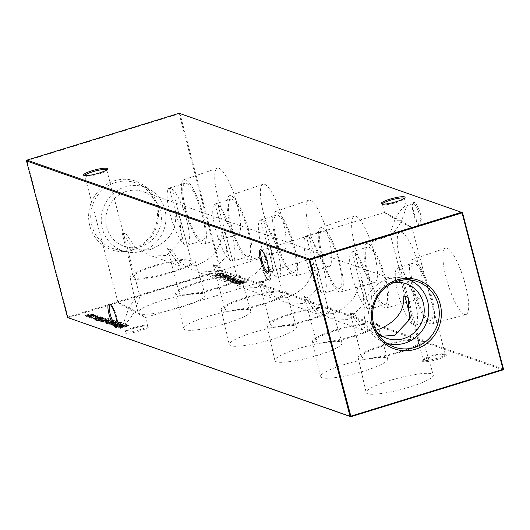 <?xml version="1.0" encoding="UTF-8"?>
<svg xmlns="http://www.w3.org/2000/svg" width="530" height="530" viewBox="0 0 530 530"><rect width="100%" height="100%" fill="white"/><g stroke="black" fill="none" stroke-linecap="round" stroke-linejoin="round"><path stroke-width="0.4" stroke-dasharray="2.65 1.99" d="M446.214 277.978A34.715 8.294 72.9 0 1 445.518 248.173A34.715 8.294 72.9 0 1 465.373 284.69A34.715 8.294 72.9 0 1 465.95 314.529A34.715 8.294 72.9 0 1 446.214 277.978M412.751 288.472A33.628 8.036 72.9 0 1 412.082 259.607A33.628 8.036 72.9 0 1 431.314 294.978A33.628 8.036 72.9 0 1 431.87 323.883A33.628 8.036 72.9 0 1 412.751 288.472M408.007 297.416L400.554 268.995L397.507 267.928L404.874 296.005A29.965 5.048 165.3 0 1 407.921 297.072A29.965 5.048 165.3 0 1 408.047 297.35A29.965 5.048 165.3 0 1 408.067 297.436M400.554 268.995A29.965 7.155 72.9 0 1 414.665 299.437A29.965 7.155 72.9 0 1 415.281 325.148L430.85 320.358A29.965 7.155 72.9 0 1 413.764 288.83A29.965 7.155 72.9 0 1 413.214 263.092A29.965 7.155 72.9 0 1 430.3 294.62A29.965 7.155 72.9 0 1 430.85 320.358M409.193 301.941L415.281 325.148L412.241 324.082A29.965 7.155 72.9 0 1 398.129 293.647A29.965 7.155 72.9 0 1 397.507 267.928M400.587 261.999A34.715 8.294 72.9 0 1 399.892 232.186A34.715 8.294 72.9 0 1 419.747 268.703A34.715 8.294 72.9 0 1 420.323 298.549A34.715 8.294 72.9 0 1 400.587 261.999M367.124 272.493A33.628 8.036 72.9 0 1 366.455 243.621A33.628 8.036 72.9 0 1 385.688 278.992A33.628 8.036 72.9 0 1 386.244 307.904A33.628 8.036 72.9 0 1 367.124 272.493M354.928 253.015A29.965 7.155 72.9 0 1 369.039 283.451A29.965 7.155 72.9 0 1 369.655 309.169L354.928 253.015L351.88 251.949L359.247 280.026A29.965 5.048 165.3 0 1 362.295 281.092A29.965 5.048 165.3 0 1 362.421 281.37A29.965 5.048 165.3 0 1 362.441 281.456L363.885 303.736L348.945 319.457L330.74 318.689L317.457 310.746L308.732 297.993A29.965 5.048 165.3 0 1 304.459 296.575A29.965 5.048 165.3 0 1 304.439 296.489L317.006 313.873L332.409 313.667C350.277 306.499 358.856 295.263 358.147 279.953L362.441 281.456M368.138 272.851A29.965 7.155 72.9 0 1 367.588 247.106A29.965 7.155 72.9 0 1 384.674 278.641A29.965 7.155 72.9 0 1 385.224 304.379A29.965 7.155 72.9 0 1 368.138 272.851M385.224 304.379L369.642 309.175L366.614 308.102A29.965 7.155 72.9 0 1 352.503 277.66A29.965 7.155 72.9 0 1 351.88 251.949M354.961 246.013A34.715 8.294 72.9 0 1 354.265 216.207A34.715 8.294 72.9 0 1 374.12 252.724A34.715 8.294 72.9 0 1 374.697 282.57A34.715 8.294 72.9 0 1 354.961 246.013M321.505 256.513A33.628 8.036 72.9 0 1 320.829 227.642A33.628 8.036 72.9 0 1 340.061 263.012A33.628 8.036 72.9 0 1 340.618 291.917A33.628 8.036 72.9 0 1 321.505 256.513M309.301 237.036A29.965 7.155 72.9 0 1 323.413 267.471A29.965 7.155 72.9 0 1 324.035 293.189L309.301 237.036L306.254 235.969L313.621 264.046A29.965 5.048 165.3 0 1 316.668 265.113A29.965 5.048 165.3 0 1 316.794 265.391A29.965 5.048 165.3 0 1 316.814 265.477L318.258 287.75L303.319 303.478L285.113 302.703L271.83 294.766L263.105 282.006A29.965 5.048 165.3 0 1 258.832 280.595A29.965 5.048 165.3 0 1 258.812 280.509L271.38 297.893L286.783 297.681C304.651 290.519 313.23 279.284 312.521 263.973L316.814 265.477M322.512 256.865A29.965 7.155 72.9 0 1 321.968 231.126A29.965 7.155 72.9 0 1 339.048 262.661A29.965 7.155 72.9 0 1 339.598 288.399A29.965 7.155 72.9 0 1 322.512 256.865M339.598 288.399L324.015 293.196L320.988 292.123A29.965 7.155 72.9 0 1 306.877 261.681A29.965 7.155 72.9 0 1 306.254 235.969M309.334 230.033A34.715 8.294 72.9 0 1 308.639 200.227A34.715 8.294 72.9 0 1 328.494 236.744A34.715 8.294 72.9 0 1 329.07 266.583A34.715 8.294 72.9 0 1 309.334 230.033M275.878 240.534A33.628 8.036 72.9 0 1 275.202 211.662A33.628 8.036 72.9 0 1 294.435 247.033A33.628 8.036 72.9 0 1 294.991 275.938A33.628 8.036 72.9 0 1 275.878 240.534M263.675 221.05A29.965 7.155 72.9 0 1 277.786 251.492A29.965 7.155 72.9 0 1 278.409 277.21L263.675 221.05L260.627 219.983L267.994 248.06A29.965 5.048 165.3 0 1 271.042 249.126A29.965 5.048 165.3 0 1 271.168 249.405A29.965 5.048 165.3 0 1 271.188 249.491L272.632 271.771L257.693 287.492L239.487 286.723L226.204 278.787L217.479 266.027A29.965 5.048 165.3 0 1 213.206 264.609A29.965 5.048 165.3 0 1 213.186 264.523L225.753 281.914L241.157 281.702C259.024 274.54 267.604 263.304 266.895 247.994L271.188 249.491M276.885 240.885A29.965 7.155 72.9 0 1 276.342 215.147A29.965 7.155 72.9 0 1 293.421 246.675A29.965 7.155 72.9 0 1 293.971 272.42A29.965 7.155 72.9 0 1 276.885 240.885M293.971 272.42L278.389 277.216L275.361 276.143A29.965 7.155 72.9 0 1 261.25 245.701A29.965 7.155 72.9 0 1 260.627 219.983M263.708 214.054A34.715 8.294 72.9 0 1 263.019 184.248A34.715 8.294 72.9 0 1 282.868 220.765A34.715 8.294 72.9 0 1 283.444 250.604A34.715 8.294 72.9 0 1 263.708 214.054M230.252 224.548A33.628 8.036 72.9 0 1 229.576 195.683A33.628 8.036 72.9 0 1 248.808 231.053A33.628 8.036 72.9 0 1 249.365 259.958A33.628 8.036 72.9 0 1 230.252 224.548M218.049 205.07A29.965 7.155 72.9 0 1 232.16 235.512A29.965 7.155 72.9 0 1 232.783 261.224L218.049 205.07L215.001 204.004L222.368 232.08A29.965 5.048 165.3 0 1 225.416 233.147A29.965 5.048 165.3 0 1 225.541 233.425A29.965 5.048 165.3 0 1 225.561 233.511L227.006 255.791L212.066 271.512L193.861 270.744L180.578 262.8L171.852 250.047A29.965 5.048 165.3 0 1 167.579 248.63A29.965 5.048 165.3 0 1 167.559 248.543L180.127 265.934L195.53 265.722C213.398 258.554 221.977 247.318 221.268 232.007L225.561 233.511M231.259 224.906A29.965 7.155 72.9 0 1 230.716 199.167A29.965 7.155 72.9 0 1 247.795 230.696A29.965 7.155 72.9 0 1 248.345 256.434A29.965 7.155 72.9 0 1 231.259 224.906M248.345 256.434L232.763 261.23L229.735 260.157A29.965 7.155 72.9 0 1 215.624 229.722A29.965 7.155 72.9 0 1 215.001 204.004M218.082 198.074A34.715 8.294 72.9 0 1 217.393 168.262A34.715 8.294 72.9 0 1 237.241 204.779A34.715 8.294 72.9 0 1 237.818 234.624A34.715 8.294 72.9 0 1 218.082 198.074M184.625 208.568A33.628 8.036 72.9 0 1 183.95 179.696A33.628 8.036 72.9 0 1 203.182 215.067A33.628 8.036 72.9 0 1 203.739 243.972A33.628 8.036 72.9 0 1 184.625 208.568M172.422 189.091A29.965 7.155 72.9 0 1 186.534 219.526A29.965 7.155 72.9 0 1 187.156 245.244L172.422 189.091L169.375 188.024L176.742 216.101A29.965 5.048 165.3 0 1 179.789 217.167A29.965 5.048 165.3 0 1 179.915 217.446A29.965 5.048 165.3 0 1 179.935 217.532L181.379 239.812L166.44 255.533L148.234 254.764L134.951 246.821L126.226 234.068A29.965 5.048 165.3 0 1 121.953 232.65A29.965 5.048 165.3 0 1 121.933 232.564L134.501 249.948L149.904 249.743C167.772 242.574 176.351 231.338 175.649 216.028L179.935 217.532M185.632 208.926A29.965 7.155 72.9 0 1 185.089 183.181A29.965 7.155 72.9 0 1 202.169 214.716A29.965 7.155 72.9 0 1 202.718 240.454A29.965 7.155 72.9 0 1 185.632 208.926M202.718 240.454L187.136 245.251L184.109 244.178A29.965 7.155 72.9 0 1 169.998 213.736A29.965 7.155 72.9 0 1 169.375 188.024M431.062 356.875A12.369 2.087 -14.7 0 0 422.602 360.817A12.369 2.087 -14.7 0 0 437.893 359.267A12.369 2.087 -14.7 0 0 446.174 354.636A12.369 2.087 -14.7 0 0 431.062 356.875M437.369 358.227A11.375 1.915 165.3 0 1 423.225 360.016A11.375 1.915 165.3 0 1 423.304 359.651A11.375 1.915 165.3 0 1 431.089 356.027A11.375 1.915 165.3 0 1 444.988 353.967A11.375 1.915 165.3 0 1 445.233 354.239A11.375 1.915 165.3 0 1 437.369 358.227M133.467 328.381A12.369 2.087 -14.7 0 0 125.007 332.323A12.369 2.087 -14.7 0 0 140.298 330.773A12.369 2.087 -14.7 0 0 148.579 326.142A12.369 2.087 -14.7 0 0 133.467 328.381M139.774 329.733A11.375 1.915 165.3 0 1 125.63 331.522A11.375 1.915 165.3 0 1 125.709 331.157A11.375 1.915 165.3 0 1 133.494 327.533A11.375 1.915 165.3 0 1 147.393 325.473A11.375 1.915 165.3 0 1 147.638 325.745A11.375 1.915 165.3 0 1 139.774 329.733M382.355 204.103A11.375 1.915 -14.7 0 0 382.362 204.255A11.375 1.915 -14.7 0 0 382.607 204.527A11.375 1.915 -14.7 0 0 396.506 202.467A11.375 1.915 -14.7 0 0 404.291 198.843A11.375 1.915 -14.7 0 0 404.37 198.478A11.375 1.915 -14.7 0 0 404.304 198.346M84.76 175.609A11.375 1.915 -14.7 0 0 84.767 175.761A11.375 1.915 -14.7 0 0 85.012 176.033A11.375 1.915 -14.7 0 0 98.911 173.972A11.375 1.915 -14.7 0 0 106.696 170.349A11.375 1.915 -14.7 0 0 106.775 169.984A11.375 1.915 -14.7 0 0 106.702 169.852M413.705 203.659A11.375 2.716 72.9 0 1 419.687 215.604A11.375 2.716 72.9 0 1 419.899 225.376A11.375 2.716 72.9 0 1 419.396 225.349A11.375 2.716 72.9 0 1 419.157 225.243A11.375 2.716 72.9 0 1 413.413 213.404A11.375 2.716 72.9 0 1 412.665 204.163A11.375 2.716 72.9 0 1 413.201 203.633A11.375 2.716 72.9 0 1 413.705 203.659M420.886 215.419A12.369 2.955 -107.1 0 0 413.248 202.977A12.369 2.955 -107.1 0 0 414.056 213.027A12.369 2.955 -107.1 0 0 420.303 225.893A12.369 2.955 -107.1 0 0 420.886 215.419M262.217 257.971A11.375 2.716 72.9 0 1 268.206 269.916A11.375 2.716 72.9 0 1 268.412 279.694A11.375 2.716 72.9 0 1 267.908 279.668A11.375 2.716 72.9 0 1 267.67 279.555A11.375 2.716 72.9 0 1 261.926 267.723A11.375 2.716 72.9 0 1 261.184 258.481A11.375 2.716 72.9 0 1 261.721 257.944A11.375 2.716 72.9 0 1 262.217 257.971M269.399 269.73A12.369 2.955 -107.1 0 0 261.76 257.295A12.369 2.955 -107.1 0 0 262.575 267.339A12.369 2.955 -107.1 0 0 268.816 280.204A12.369 2.955 -107.1 0 0 269.399 269.73M116.991 326.268A11.375 2.716 -107.1 0 0 117.335 325.837A11.375 2.716 -107.1 0 0 116.587 316.595A11.375 2.716 -107.1 0 0 110.843 304.757A11.375 2.716 -107.1 0 0 110.604 304.651A11.375 2.716 -107.1 0 0 110.32 304.591M268.478 271.956A11.375 2.716 -107.1 0 0 268.816 271.519A11.375 2.716 -107.1 0 0 268.074 262.277A11.375 2.716 -107.1 0 0 262.33 250.445A11.375 2.716 -107.1 0 0 262.092 250.332A11.375 2.716 -107.1 0 0 261.807 250.279M118.309 302.279C117.269 302.093 120.688 304.26 128.571 308.771L123.47 323.28L124 323.969C126.385 323.737 130.002 319.404 134.852 310.971L117.945 302.239L84.767 175.761M128.571 308.771C133.421 300.344 137.038 296.012 139.423 295.773L139.953 296.462L134.852 310.971C142.736 315.482 146.154 317.649 145.114 317.47L128.571 308.771M261.721 257.944L139.423 295.773M384.886 212.53C383.846 212.351 387.264 214.518 395.148 219.029L390.047 233.538L390.577 234.227C392.962 233.988 396.579 229.656 401.429 221.229L384.522 212.49L382.362 204.255M395.148 219.029C399.998 210.595 403.615 206.263 406 206.031L406.53 206.72L401.429 221.229C409.312 225.74 412.731 227.907 411.691 227.721L395.148 219.029M413.201 203.633L406 206.031M409.326 387.132A34.715 5.85 165.3 0 1 366.157 392.558A34.715 5.85 165.3 0 1 390.166 380.421A34.715 5.85 165.3 0 1 433.315 374.942A34.715 5.85 165.3 0 1 409.326 387.132M399.925 352.344A33.628 5.664 165.3 0 1 358.114 357.598A33.628 5.664 165.3 0 1 381.368 345.845A33.628 5.664 165.3 0 1 423.165 340.532A33.628 5.664 165.3 0 1 399.925 352.344M382.123 336.146L376.366 334.668L363.083 326.725L354.351 313.972A29.965 5.048 165.3 0 1 350.085 312.554A29.965 5.048 165.3 0 1 350.065 312.468L362.633 329.859L375.863 330.236M398.911 351.993A29.965 5.048 165.3 0 1 361.665 356.697A29.965 5.048 165.3 0 1 382.375 346.203A29.965 5.048 165.3 0 1 419.627 341.492A29.965 5.048 165.3 0 1 398.911 351.993M363.699 371.152A34.715 5.85 165.3 0 1 320.531 376.578A34.715 5.85 165.3 0 1 344.54 364.441A34.715 5.85 165.3 0 1 387.688 358.956A34.715 5.85 165.3 0 1 363.699 371.152M354.298 336.365A33.628 5.664 165.3 0 1 312.488 341.618A33.628 5.664 165.3 0 1 335.742 329.865A33.628 5.664 165.3 0 1 377.539 324.552A33.628 5.664 165.3 0 1 354.298 336.365M353.285 336.007A29.965 5.048 165.3 0 1 316.039 340.717A29.965 5.048 165.3 0 1 336.755 330.216A29.965 5.048 165.3 0 1 374.001 325.513A29.965 5.048 165.3 0 1 353.285 336.007M318.073 355.173A34.715 5.85 165.3 0 1 274.904 360.599A34.715 5.85 165.3 0 1 298.913 348.462A34.715 5.85 165.3 0 1 342.062 342.976A34.715 5.85 165.3 0 1 318.073 355.173M308.672 320.385A33.628 5.664 165.3 0 1 266.862 325.639A33.628 5.664 165.3 0 1 290.115 313.886A33.628 5.664 165.3 0 1 331.912 308.573A33.628 5.664 165.3 0 1 308.672 320.385M307.658 320.027A29.965 5.048 165.3 0 1 270.413 324.738A29.965 5.048 165.3 0 1 291.129 314.237A29.965 5.048 165.3 0 1 328.375 309.527A29.965 5.048 165.3 0 1 307.658 320.027M272.447 339.193A34.715 5.85 165.3 0 1 229.278 344.613A34.715 5.85 165.3 0 1 253.287 332.482A34.715 5.85 165.3 0 1 296.442 326.997A34.715 5.85 165.3 0 1 272.447 339.193M263.046 304.399A33.628 5.664 165.3 0 1 221.235 309.659A33.628 5.664 165.3 0 1 244.489 297.9A33.628 5.664 165.3 0 1 286.286 292.593A33.628 5.664 165.3 0 1 263.046 304.399M262.032 304.048A29.965 5.048 165.3 0 1 224.786 308.752A29.965 5.048 165.3 0 1 245.503 298.257A29.965 5.048 165.3 0 1 282.748 293.547A29.965 5.048 165.3 0 1 262.032 304.048M226.82 323.207A34.715 5.85 165.3 0 1 183.652 328.633A34.715 5.85 165.3 0 1 207.661 316.496A34.715 5.85 165.3 0 1 250.816 311.017A34.715 5.85 165.3 0 1 226.82 323.207M217.419 288.419A33.628 5.664 165.3 0 1 175.609 293.673A33.628 5.664 165.3 0 1 198.863 281.92A33.628 5.664 165.3 0 1 240.66 276.607A33.628 5.664 165.3 0 1 217.419 288.419M216.406 288.068A29.965 5.048 165.3 0 1 179.16 292.772A29.965 5.048 165.3 0 1 199.876 282.271A29.965 5.048 165.3 0 1 237.122 277.568A29.965 5.048 165.3 0 1 216.406 288.068M181.194 307.228A34.715 5.85 165.3 0 1 138.025 312.654A34.715 5.85 165.3 0 1 162.034 300.517A34.715 5.85 165.3 0 1 205.19 295.031A34.715 5.85 165.3 0 1 181.194 307.228M171.793 272.44A33.628 5.664 165.3 0 1 129.982 277.694A33.628 5.664 165.3 0 1 153.236 265.941A33.628 5.664 165.3 0 1 195.033 260.627A33.628 5.664 165.3 0 1 171.793 272.44M170.786 272.082A29.965 5.048 165.3 0 1 133.534 276.793A29.965 5.048 165.3 0 1 154.25 266.292A29.965 5.048 165.3 0 1 191.496 261.588A29.965 5.048 165.3 0 1 170.786 272.082M409.253 279.893A33.688 32.211 109.3 0 0 404.509 278.343A33.688 32.211 109.3 0 0 387.98 278.912A33.688 32.211 109.3 0 0 364.163 308.844A33.688 32.211 109.3 0 0 382.342 341.618A33.688 32.211 109.3 0 0 387.019 343.374M132.659 250.133A36.371 34.781 -70.7 0 1 89.808 225.846A36.371 34.781 -70.7 0 1 114.46 180.783A36.371 34.781 -70.7 0 1 157.311 205.07A36.371 34.781 -70.7 0 1 132.659 250.133M132.765 248.742A34.715 33.198 -70.7 0 1 115.732 249.325A34.715 33.198 -70.7 0 1 90.716 216.783A34.715 33.198 -70.7 0 1 115.401 182.539A34.715 33.198 -70.7 0 1 138.575 184.109A34.715 33.198 -70.7 0 1 157.311 217.89A34.715 33.198 -70.7 0 1 132.765 248.742M142.02 251.088A33.688 32.211 -70.7 0 1 125.491 251.657A33.688 32.211 -70.7 0 1 101.223 220.082A33.688 32.211 -70.7 0 1 125.173 186.858A33.688 32.211 -70.7 0 1 147.658 188.382A33.688 32.211 -70.7 0 1 165.837 221.156A33.688 32.211 -70.7 0 1 142.02 251.088M140.834 246.563A28.938 27.673 -70.7 0 1 124.033 246.284A28.938 27.673 -70.7 0 1 105.808 218.512A28.938 27.673 -70.7 0 1 126.359 191.383A28.938 27.673 -70.7 0 1 143.16 191.668A28.938 27.673 -70.7 0 1 161.385 219.433A28.938 27.673 -70.7 0 1 140.834 246.563M126.226 234.068L121.933 232.564M171.852 250.047L167.559 248.543M217.479 266.027L213.186 264.523M263.105 282.006L258.812 280.509M308.732 297.993L304.439 296.489M354.351 313.972L350.065 312.468M394.082 282.404A28.938 27.673 109.3 0 0 389.166 283.437A28.938 27.673 109.3 0 0 376.731 331.946M390.577 234.227L268.279 272.056M124 323.969L116.799 326.367M100.501 317.311L98.799 317.629L99.786 317.569L99.587 316.913L99.753 317.543L99.17 317.874L95.473 318.537L94.247 319.259L96.003 318.961L95.002 319.034L94.784 318.364L95.002 319.034L99.362 317.96L100.574 317.371L100.336 316.682L100.501 317.311M95.42 318.556L94.837 318.404L95.499 317.993L100.336 316.682L93.995 318.563L94.247 319.259L94.082 318.629L95.42 318.556L95.585 319.186M102.542 318.795L96.765 320.471L95.877 321.306L98.719 321.034L96.645 321.081L96.321 320.332L96.645 321.081L98.693 319.981L98.255 320.59L102.237 319.974L104.43 318.689L102.542 318.795L102.376 318.166L103.443 317.841L103.608 318.47M103.443 317.841L95.539 320.531L95.877 321.306L95.711 320.676L98.553 320.405L98.719 321.034M98.553 320.405L96.48 320.451L98.527 319.351L97.951 319.855L98.255 320.59L98.09 319.961L102.071 319.345L102.237 319.974M102.071 319.345L104.264 318.06L104.556 318.795L104.264 318.06L102.376 318.166M107.961 318.735L107.12 318.861L108.398 318.464L108.233 317.834L107.385 317.96L107.55 318.59L107.12 318.861L106.954 318.225L107.795 318.106L107.961 318.735M103.218 321.909L102.933 321.187L103.218 321.909L103.827 321.286L102.442 322.127L106.477 321.485L108.723 320.193L104.496 320.889L106.113 321.452L103.218 321.909M106.311 320.855L108.557 319.563L106.636 319.676L104.33 320.252L105.947 320.822L103.052 321.279L103.661 320.65L103.118 320.69L102.118 321.379L102.442 322.127L102.277 321.498L106.311 320.855L106.477 321.485M108.869 320.305L108.557 319.563L108.869 320.305M115.182 320.908L106.437 323.459L107.709 323.214L107.285 323.83L111.386 323.187L113.566 321.889L111.552 322.028L115.182 320.908L114.791 320.206L114.957 320.835M114.791 320.206L106.272 322.83L107.544 322.584L106.974 323.075L107.285 323.83L107.12 323.194L111.22 322.551L111.386 323.187M111.22 322.551L113.4 321.26L113.711 322.002L113.4 321.26L111.386 321.399L111.552 322.028M114.672 322.366L112.267 322.942L110.074 324.234L116.043 322.843L116.209 323.479L116.527 322.929L114.838 322.995L112.433 323.572L110.24 324.863L114.301 324.227L116.527 322.929L116.361 322.293L114.672 322.366L114.838 322.995M110.088 324.744L109.922 324.115L110.088 324.744M121.138 323.353L120.297 323.479L121.575 323.081L121.41 322.452L120.562 322.578L120.727 323.207L120.297 323.479L120.131 322.843L120.972 322.724L121.138 323.353M120.436 322.684L119.237 322.876L119.687 322.929L119.482 322.267L119.647 322.896L118.866 323.26L111.949 325.387L118.495 323.684L120.509 322.737L120.27 322.055L120.436 322.684M235.996 282.185L236.85 281.92L235.048 281.854L235.996 282.185L235.83 281.556L236.685 281.291L236.85 281.92M232.955 281.119L233.81 280.854L232.007 280.787L232.955 281.119L232.789 280.489L233.644 280.224L233.81 280.854M226.105 280.681L231.299 279.628L234.843 277.992L229.616 279.038L226.105 280.681L225.833 279.966L226.105 280.681M229.45 278.409L225.939 280.052L231.133 278.999L234.783 277.442L234.949 278.078L234.677 277.362L229.45 278.409L229.616 279.038M223.879 279.76L232.193 277.203L231.02 276.879L228.443 277.356L226.827 278.177L227.496 278.502L223.879 279.76L223.713 279.131L232.027 276.574L232.193 277.203M120.436 328.361L128.618 325.758L120.774 327.5L126.544 325.029L117.905 327.474L124.345 325.798L119.257 327.951L126.193 326.434L120.436 328.361L120.27 327.732L120.661 328.441M223.07 274.566L223.779 274.255L223.322 274.096L215.008 276.653L223.07 274.566L222.905 273.937L223.614 273.626L223.779 274.255M225.813 275.388L225.648 274.759L225.813 275.388L224.694 276.262L226.654 275.123L223.441 275.627L219.354 277.614L217.353 277.475L219.029 278.065L223.594 275.719L225.813 275.388M223.276 274.99L219.188 276.985L217.187 276.846L218.863 277.435L223.428 275.09L225.648 274.759L224.528 275.627L226.489 274.494L226.78 275.222L226.489 274.494L223.276 274.99L223.441 275.627M224.846 278.276L225.694 278.011L223.892 277.945L224.846 278.276L224.68 277.647L225.528 277.382L225.694 278.011M93.697 315.019L91.293 315.595L89.1 316.887L95.069 315.502L95.234 316.132L95.552 315.582L93.863 315.648L91.458 316.224L89.265 317.516L93.326 316.88L95.552 315.582L95.387 314.946L93.697 315.019L93.863 315.648M89.113 317.397L88.947 316.768L89.113 317.397M238.487 284.882L246.801 282.318L243.164 283.292L241.899 282.848L245.085 281.721L236.777 284.279L241.044 283.113L242.316 283.557L238.487 284.882L238.321 284.246L246.635 281.688L246.801 282.318M67.529 317.337L67.959 317.086L26.931 160.696L179.16 113.831L220.189 270.221L67.959 317.086L68.31 317.781L220.533 270.916L503.05 369.874M87.993 317L94.068 315.131L91.286 315.052L92.094 314.369L85.303 316.059L91.465 314.674L91.22 313.979L91.385 314.608L86.536 316.49L92.697 315.105L92.459 314.416L92.624 315.045L87.775 316.92L87.828 316.37L93.903 314.502L94.068 315.131M93.903 314.502L92.624 314.747L93.227 314.396L93.393 315.025L93.167 314.171L91.12 314.423L91.286 315.052M91.12 314.423L91.928 313.74L92.194 314.442L91.928 313.74L88.424 314.416L85.138 315.423L85.303 316.059M97.692 316.331L95.446 316.476L97.096 316.668L96.798 315.933L96.964 316.562L95.354 317.569L92.167 318.04L91.876 317.311L92.167 318.04L92.578 317.483L91.425 318.272L95.513 317.669L97.864 316.463L97.527 315.701L97.692 316.331M95.347 317.039L97.527 315.701L95.281 315.847L96.798 315.933L95.188 316.94L92.001 317.41L92.412 316.854L91.816 316.913L91.08 317.503L91.425 318.272L91.259 317.642L95.347 317.039L95.513 317.669M228.013 276.302L228.721 275.991L228.264 275.825L219.95 278.389L228.013 276.302L227.847 275.673L228.556 275.355L228.721 275.991M219.904 276.547L220.752 276.282L218.95 276.216L219.904 276.547L219.738 275.918L220.586 275.653L220.752 276.282M220.871 273.659L220.705 273.029L220.871 273.659L219.751 274.527L221.712 273.394L218.499 273.891L214.411 275.885L212.411 275.746L214.087 276.335L218.651 273.99L220.871 273.659M218.333 273.261L214.246 275.255L212.245 275.116L213.921 275.706L218.486 273.361L220.705 273.029L219.586 273.897L221.547 272.764L221.838 273.493L221.547 272.764L218.333 273.261L218.499 273.891M121.92 324.883L115.626 326.679L116.898 326.434L116.474 327.043L120.575 326.4L122.755 325.109L120.794 325.228L121.92 324.883L121.529 324.174L121.695 324.804M121.529 324.174L115.46 326.049L116.732 325.798L116.163 326.294L116.474 327.043L116.308 326.414L120.409 325.771L120.575 326.4M120.409 325.771L122.589 324.479L122.9 325.221L122.589 324.479L120.628 324.599L120.794 325.228M228.013 279.389L228.867 279.125L227.065 279.052L228.013 279.389L227.847 278.753L228.702 278.495L228.867 279.125M231.272 280.032L228.291 281.45L231.577 280.105L234.989 279.721L236.751 278.661L231.272 280.032L231.106 279.396L228.125 280.82L228.291 281.45M228.125 280.82L231.411 279.469L234.83 279.091L236.585 278.031L236.87 278.753L236.585 278.031L233.266 278.548L233.432 279.177M236.413 281.039L239.474 279.615L236.141 280.953L232.769 281.344L231 282.397L234.28 281.88L236.413 281.039L236.248 280.41L239.308 278.985L239.474 279.615M239.308 278.985L235.976 280.324L232.604 280.714L230.716 281.675L231 282.397L230.835 281.768L234.114 281.251L234.28 281.88M236.042 284.027L244.257 281.43L236.38 283.159L242.183 280.701L233.511 283.139L239.951 281.456L234.916 283.63L241.806 282.099L236.042 284.027L235.876 283.391L236.267 284.1M113.056 325.778L119.131 323.909L112.837 325.698L112.89 325.148L118.965 323.28L119.131 323.909M115.116 326.5L121.191 324.632L119.873 324.89L120.389 324.281L113.533 325.943L119.773 324.592L119.515 323.89L119.681 324.519L118.687 325.235L114.897 326.42L114.95 325.87L121.025 323.996L121.191 324.632M121.025 323.996L119.707 324.261L120.224 323.644L120.515 324.38L120.224 323.644L116.468 324.36L113.367 325.314L113.533 325.943M109.001 324.36L117.528 321.73L109.001 324.36L108.835 323.724L117.362 321.101L117.528 321.73M105.695 322.631L114.01 320.067L112.426 319.709L107.722 320.67C105.092 321.511 104.165 322.074 104.933 322.359L105.099 322.989L105.861 323.26L114.175 320.703L112.592 320.345L107.888 321.299C105.258 322.141 104.33 322.704 105.099 322.989L104.629 322.141L105.695 322.631L105.861 323.26M106.961 319.577L105.265 319.895L106.252 319.828L106.053 319.173L106.219 319.809L105.636 320.14L101.939 320.796L100.713 321.524L102.462 321.226L101.468 321.299L101.25 320.63L101.468 321.299L105.828 320.226L107.034 319.636L106.795 318.947L106.961 319.577M101.886 320.822L101.303 320.67L101.959 320.252L105.662 319.597L106.795 318.947L100.461 320.829L100.713 321.524L100.548 320.895L101.886 320.822L102.051 321.452M99.878 321.16L105.947 319.292L99.653 321.081L99.713 320.531L105.781 318.662L105.947 319.292M96.805 320.087L102.88 318.212L101.561 318.477L102.071 317.861L95.221 319.53L101.455 318.179L101.203 317.477L101.369 318.106L100.375 318.815L96.579 320.007L96.639 319.451L102.714 317.583L102.88 318.212M102.714 317.583L101.396 317.841L101.906 317.231L102.197 317.96L101.906 317.231L98.156 317.947L95.055 318.901L95.221 319.53M93.936 318.696L93.035 318.835L94.419 318.411L94.254 317.781L93.359 317.921L93.525 318.55L93.035 318.835L92.869 318.205L93.77 318.066L93.936 318.696M147.638 325.745L145.478 317.51L145.114 317.47M445.233 354.239L412.055 227.761L411.691 227.721M503.5 369.052L220.983 270.095L179.955 113.705L462.471 212.662M175.649 216.028A29.965 5.048 165.3 0 1 176.742 216.101L184.109 244.178M221.268 232.007A29.965 5.048 165.3 0 1 222.368 232.08L229.735 260.157M266.895 247.994A29.965 5.048 165.3 0 1 267.994 248.06L275.361 276.143M312.521 263.973A29.965 5.048 165.3 0 1 313.621 264.046L320.988 292.123M358.147 279.953A29.965 5.048 165.3 0 1 359.247 280.026L366.614 308.102M403.774 295.932A29.965 5.048 165.3 0 1 404.874 296.005L404.966 296.349M412.241 324.082L410.2 316.317M26.95 160.126L26.5 160.948M220.533 270.916L220.189 270.221L220.983 270.095L220.533 270.916M179.16 113.831L179.173 113.268L179.955 113.705L179.16 113.831M246.635 281.688L246.576 282.245M246.41 281.609L242.998 282.662L243.164 283.292M242.998 282.662L241.733 282.218L241.899 282.848M241.733 282.218L245.145 281.165L245.31 281.801M245.145 281.165L245.085 281.721M244.92 281.092L236.612 283.649L236.777 284.279M236.612 283.649L236.996 284.358M236.831 283.729L240.878 282.483L241.044 283.113M240.878 282.483L242.15 282.927L242.316 283.557M242.15 282.927L238.096 284.173L238.261 284.802M93.684 314.423L93.843 315.052M92.624 314.747L92.79 315.377M85.138 315.423L85.522 316.132M85.356 315.502L91.22 313.979L86.37 315.86L86.536 316.49M86.37 315.86L86.761 316.569M86.595 315.933L92.459 314.416L87.609 316.291L87.775 316.92M95.069 315.502L95.387 314.946L95.069 315.502M91.293 315.595L91.458 316.224M93.161 316.251L93.326 316.88M89.848 316.655L90.014 317.284L91.677 316.304L94.91 315.893L94.645 315.178L92.936 316.171L89.848 316.655L91.511 315.675L94.645 315.178L94.804 315.807L93.101 316.801L90.014 317.284L89.848 316.655M91.511 315.675L91.677 316.304M92.936 316.171L93.101 316.801M95.281 315.847L95.446 316.476M95.075 316.032L95.241 316.662M95.188 316.94L95.354 317.569M92.412 316.854L92.578 317.483M91.816 316.913L91.981 317.543M225.528 277.382L224.581 277.051L224.746 277.68M224.581 277.051L223.726 277.316L223.892 277.945M223.726 277.316L224.68 277.647M228.556 275.355L228.099 275.196L228.264 275.825M228.099 275.196L219.784 277.753L219.95 278.389M219.784 277.753L220.175 278.462M220.01 277.833L227.469 275.54L227.635 276.17M227.469 275.54L227.847 275.673M224.303 275.554L224.468 276.183M224.528 275.627L224.694 276.262M219.188 276.985L219.354 277.614M218.042 276.581L218.208 277.216M217.187 276.846L217.353 277.475M218.863 277.435L219.029 278.065M221.348 276.037L221.513 276.673M223.428 275.09L223.594 275.719M220.586 275.653L219.639 275.322L219.804 275.951M219.639 275.322L218.784 275.58L218.95 276.216M218.784 275.58L219.738 275.918M223.614 273.626L223.156 273.467L223.322 274.096M223.156 273.467L214.842 276.024L215.008 276.653M214.842 276.024L215.233 276.733M215.067 276.103L222.527 273.805L222.693 274.434M222.527 273.805L222.905 273.937M219.36 273.818L219.526 274.454M219.586 273.897L219.751 274.527M214.246 275.255L214.411 275.885M213.1 274.851L213.265 275.481M212.245 275.116L212.411 275.746M213.921 275.706L214.087 276.335M216.406 274.308L216.571 274.938M218.486 273.361L218.651 273.99M120.495 327.812L128.479 325.135L128.644 325.771M128.479 325.135L128.618 325.758M128.452 325.128L120.608 326.871L120.774 327.5M120.608 326.871L126.412 324.413L126.577 325.042M126.412 324.413L126.544 325.029M126.378 324.4L117.739 326.844L117.905 327.474M117.739 326.844L118.124 327.553M117.965 326.924L124.179 325.168L124.345 325.798M124.179 325.168L119.091 327.321L119.257 327.951M119.091 327.321L119.303 327.964M119.137 327.335L126.027 325.804L126.193 326.434M126.027 325.804L120.27 327.732M115.46 326.049L115.626 326.679M115.679 326.122L115.845 326.752M116.732 325.798L116.898 326.434M120.628 324.599L121.754 324.254M117.05 326.182L117.216 326.811L118.866 325.824L122.119 325.427L121.84 324.704L120.184 325.698L117.05 326.182L118.7 325.195L121.84 324.704L122.006 325.334L120.35 326.328L117.216 326.811L117.05 326.182M118.7 325.195L118.866 325.824M120.184 325.698L120.35 326.328M232.027 276.574L230.855 276.243L231.02 276.879M230.855 276.243L228.278 276.726L228.443 277.356M228.278 276.726L226.661 277.548L226.827 278.177M226.661 277.548L227.496 278.502M227.33 277.872L223.494 279.052L223.66 279.688M228.496 276.806L230.954 276.759L228.178 277.614L227.496 277.322L227.893 278.098L228.662 277.435L231.12 277.389L228.344 278.243L227.728 277.468L228.496 276.806L228.662 277.435M230.954 276.759L231.12 277.389M228.178 277.614L228.344 278.243M228.702 278.495L227.748 278.164L227.913 278.793M227.748 278.164L226.9 278.422L227.065 279.052M226.9 278.422L227.847 278.753M231.133 278.999L231.299 279.628M229.675 278.488L233.889 277.68L234.055 278.31L231.08 279.548L226.946 280.416L226.714 279.734L229.675 278.488L229.841 279.118L233.982 278.25L233.816 277.621L230.914 278.919L226.78 279.787L226.946 280.416L229.841 279.118M227.681 279.164L227.847 279.794M228.721 280.754L228.887 281.384M231.411 279.469L231.577 280.105M231.61 279.582L231.776 280.211M234.83 279.091L234.989 279.721M233.266 278.548L231.106 279.396M235.744 278.296L236.002 278.999L234.81 279.628L232.484 279.86L232.319 279.231L233.538 278.608L235.744 278.296L234.644 278.999L232.418 279.303L232.584 279.939L233.703 279.244L235.91 278.926L235.744 278.296M234.644 278.999L234.81 279.628M233.538 278.608L233.703 279.244M233.644 280.224L232.69 279.893L232.856 280.522M232.69 279.893L231.842 280.158L232.007 280.787M231.842 280.158L232.789 280.489M238.685 279.065L238.851 279.694M235.976 280.324L236.141 280.953M235.804 280.211L235.969 280.84M232.604 280.714L232.769 281.344M234.114 281.251L236.248 280.41M231.67 281.496L231.835 282.132L232.948 281.437L235.254 281.191L234.995 280.489L231.67 281.496L232.783 280.801L234.995 280.489L235.161 281.119L234.028 281.808L231.835 282.132L231.67 281.496M232.783 280.801L232.948 281.437M233.862 281.178L234.028 281.808M236.685 281.291L235.731 280.96L235.896 281.589M235.731 280.96L234.883 281.218L235.048 281.854M234.883 281.218L235.83 281.556M236.102 283.471L244.091 280.801L244.257 281.43M244.091 280.801L244.224 281.417M244.058 280.787L236.214 282.53L236.38 283.159M236.214 282.53L242.018 280.072L242.183 280.701M242.018 280.072L242.15 280.695M241.985 280.065L233.346 282.503L233.511 283.139M233.346 282.503L233.737 283.212M233.571 282.583L239.785 280.827L239.951 281.456M239.785 280.827L234.697 282.98L234.863 283.61M234.697 282.98L234.916 283.63M234.75 283L241.64 281.463L241.806 282.099M241.64 281.463L235.876 283.391M119.846 322.008L111.784 324.757L118.329 323.055L119.846 322.008L120.012 322.637M119.071 322.247L119.237 322.876M118.7 322.631L118.866 323.26M117.852 322.889L118.018 323.519M117.474 322.757L117.64 323.386M116.732 322.989L116.898 323.618M117.11 323.121L117.276 323.75M111.784 324.757L111.949 325.387M112.002 324.837L112.168 325.466M117.335 323.194L117.494 323.83M117.587 323.287L117.753 323.916M118.329 323.055L118.495 323.684M118.077 322.969L118.243 323.598M118.965 323.28L118.912 323.83M118.746 323.201L112.671 325.069L112.837 325.698M120.972 322.724L121.41 322.452L120.972 322.724M120.562 322.578L120.131 322.843L120.562 322.578M120.8 323.923L120.966 324.552M119.707 324.261L119.873 324.89M113.367 325.314L113.751 326.023M113.586 325.394L117.852 324.095L118.018 324.724M117.852 324.095L119.515 323.89L118.521 324.599L118.687 325.235M118.521 324.599L114.732 325.791L114.897 326.42M116.043 322.843L116.361 322.293L116.043 322.843M112.267 322.942L112.433 323.572M114.135 323.598L114.301 324.227M110.823 324.002L110.989 324.632L112.651 323.651L115.891 323.24L115.62 322.525L113.91 323.519L110.823 324.002L112.486 323.022L115.62 322.525L115.785 323.154L114.076 324.148L110.989 324.632L110.823 324.002M112.486 323.022L112.651 323.651M113.91 323.519L114.076 324.148M117.362 321.101L117.302 321.657M117.137 321.028L108.61 323.651L108.776 324.281M106.272 322.83L106.437 323.459M112.936 320.252L106.331 322.286L105.549 321.876L107.948 320.749L111.77 320.001L112.936 320.252L113.102 320.882L106.497 322.916L106.656 323.538M107.544 322.584L107.709 323.214M111.386 321.399L115.017 320.279M107.862 322.962L108.027 323.598L109.677 322.604L112.93 322.207L112.651 321.485L110.995 322.478L107.862 322.962L109.511 321.975L112.651 321.485L112.817 322.121L111.161 323.108L108.027 323.598L107.862 322.962M109.511 321.975L109.677 322.604M110.995 322.478L111.161 323.108M114.01 320.067L114.175 320.703M112.426 319.709L112.592 320.345M107.722 320.67L107.888 321.299M106.331 322.286L106.497 322.916L105.549 321.876L105.715 322.505L108.113 321.379L111.936 320.63L113.102 320.882M111.77 320.001L111.936 320.63M107.948 320.749L108.113 321.379M106.212 322.816L105.715 322.505L106.212 322.816M103.661 320.65L103.827 321.286M103.118 320.69L103.284 321.319M108.133 320.16L108.299 320.789M106.636 319.676L106.802 320.305M104.33 320.252L104.496 320.889M105.947 320.822L106.113 321.452M106.669 320.584L105.298 320.1L107.802 319.789L106.669 320.584L106.835 321.213L105.463 320.736L107.968 320.418L106.835 321.213M107.802 319.789L107.862 320.756L107.802 319.789M105.298 320.1L105.463 320.736M105.47 319.047L105.636 319.683M105.099 319.265L105.265 319.895M105.47 319.51L105.636 320.14M104.854 319.656L105.02 320.286M103.973 319.762L104.138 320.392M102.793 319.908L102.959 320.537M101.773 320.166L101.939 320.796M102.297 320.597L102.462 321.226M101.959 320.252L102.124 320.889M102.601 320.1L102.767 320.729M103.502 320.001L103.668 320.63M104.642 319.855L104.807 320.484M105.662 319.597L105.828 320.226M107.795 318.106L108.233 317.834L107.795 318.106M107.385 317.96L106.954 318.225L107.385 317.96M105.781 318.662L105.728 319.212M105.563 318.583L99.488 320.451L99.653 321.081M103.218 317.761L103.383 318.391M96.599 319.842L96.765 320.471M98.335 320.332L98.501 320.961M98.527 319.351L98.693 319.981M98.825 319.729L98.984 320.358L100.601 319.398L103.774 319L103.496 318.278L101.82 319.279L98.825 319.729L100.435 318.762L103.496 318.278L103.661 318.914L101.985 319.908L98.984 320.358L98.825 319.729M100.435 318.762L100.601 319.398M101.82 319.279L101.985 319.908M102.489 317.503L102.654 318.139M101.396 317.841L101.561 318.477M95.055 318.901L95.44 319.61M95.274 318.974L99.541 317.682L99.706 318.311M99.541 317.682L101.203 317.477L100.21 318.185L100.375 318.815M100.21 318.185L96.414 319.378L96.579 320.007M99.004 316.788L99.17 317.417M98.633 317L98.799 317.629M99.004 317.245L99.17 317.874M98.395 317.39L98.56 318.026M97.507 317.496L97.672 318.126M96.328 317.642L96.493 318.272M95.307 317.901L95.473 318.537M95.837 318.331L96.003 318.961M95.499 317.993L95.665 318.623M96.135 317.834L96.301 318.464M97.036 317.735L97.202 318.364M98.176 317.589L98.341 318.219M99.196 317.331L99.362 317.96M93.77 318.066L94.254 317.781L93.77 318.066M93.359 317.921L92.869 318.205L93.359 317.921M88.424 314.416L88.59 315.045M88.649 314.489L88.815 315.118M88.735 315.131L88.901 315.761M89.683 314.986L89.848 315.615M90.16 315.502L90.325 316.132M220.791 276.084L220.957 276.72M215.849 274.354L216.015 274.984M231.544 276.402L231.709 277.031M227.151 277.813L227.317 278.442M230.497 276.6L230.663 277.23M230.914 278.919L231.08 279.548M119.051 322.671L119.217 323.3M116.468 324.36L116.633 324.989M116.448 324.512L116.613 325.142M116.925 325.115L117.09 325.745M113.513 319.895L113.678 320.524M112.764 320.193L112.93 320.822M98.395 319.245L98.56 319.875M98.216 319.451L98.381 320.08M98.156 317.947L98.322 318.576M98.129 318.099L98.295 318.729M98.613 318.702L98.779 319.332M412.082 259.607L445.518 248.173M397.632 267.889L413.214 263.092M366.455 243.621L399.892 232.186M352.006 251.909L367.588 247.106M320.829 227.642L354.265 216.207M306.38 235.923L321.968 231.126M275.202 211.662L308.639 200.227M260.753 219.943L276.342 215.147M229.576 195.683L263.019 184.248M215.127 203.964L230.716 199.167M183.95 179.696L217.393 168.262M169.501 187.984L185.089 183.181M423.304 359.651L422.602 360.817M125.709 331.157L125.007 332.323M382.607 204.527L381.421 203.858M85.012 176.033L83.826 175.364M412.665 204.163L413.248 202.977M261.184 258.481L261.76 257.295M110.843 304.757L109.697 304.107M262.33 250.445L261.184 249.796M110.101 304.624L117.965 302.199M261.588 250.306L384.542 212.457M358.114 357.598L366.157 392.558M350.085 312.554L361.665 356.697M312.488 341.618L320.531 376.578M304.459 296.575L316.039 340.717M266.862 325.639L274.904 360.599M258.832 280.595L270.413 324.738M221.235 309.659L229.278 344.613M213.206 264.609L224.786 308.752M175.609 293.673L183.652 328.633M167.579 248.63L179.16 292.772M129.982 277.694L138.025 312.654M121.953 232.65L133.534 276.793M382.342 341.618L391.425 345.891M125.491 251.657L115.732 249.325M386.84 338.332L376.366 334.668M362.633 329.859L330.74 318.689M317.006 313.873L285.113 302.703M271.38 297.893L239.487 286.723M225.753 281.914L193.861 270.744M180.127 265.934L148.234 254.764M134.501 249.948L124.033 246.284M390.047 233.538L423.225 360.016M123.47 323.28L125.63 331.522M405.967 283.716L143.16 191.668M147.658 188.382L138.575 184.109M404.509 278.343L414.268 280.675M179.915 217.446L191.496 261.588M195.033 260.627L205.19 295.031M225.541 233.425L237.122 277.568M240.66 276.607L250.816 311.017M271.168 249.405L282.748 293.547M286.286 292.593L296.442 326.997M316.794 265.391L328.375 309.527M331.912 308.573L342.062 342.976M362.421 281.37L374.001 325.513M377.539 324.552L387.688 358.956M408.047 297.35L419.627 341.492M423.165 340.532L433.315 374.942M106.775 169.984L139.953 296.462M404.37 198.478L406.53 206.72M412.035 227.801L419.899 225.376M145.458 317.543L268.412 279.694M268.816 271.519L268.24 272.705M117.335 325.837L116.752 327.023M267.67 279.555L268.816 280.204M419.157 225.243L420.303 225.893M106.696 170.349L107.398 169.183M404.291 198.843L404.993 197.677M147.393 325.473L148.579 326.142M444.988 353.967L446.174 354.636M93.446 314.893L93.28 314.264M95.698 315.695L95.532 315.065M121.608 323.108L121.443 322.478M120.264 323.452L120.098 322.816M116.673 323.042L116.507 322.412M105.722 322.538L105.556 321.909M108.08 320.504L107.915 319.875M108.431 318.49L108.266 317.861M107.086 318.835L106.921 318.199M94.453 318.437L94.287 317.801M93.002 318.808L92.843 318.179M203.739 243.972L237.818 234.624M249.365 259.958L283.444 250.604M294.991 275.938L329.07 266.583M340.618 291.917L374.697 282.57M386.244 307.904L420.323 298.549M431.87 323.883L465.95 314.529"/><path stroke-width="0.79" d="M396.533 201.619A12.369 2.087 165.3 0 1 381.421 203.858A12.369 2.087 165.3 0 1 389.702 199.227A12.369 2.087 165.3 0 1 404.993 197.677A12.369 2.087 165.3 0 1 396.533 201.619M404.304 198.346A11.375 1.915 -14.7 0 0 390.226 200.267A11.375 1.915 -14.7 0 0 382.355 204.103M98.938 173.124A12.369 2.087 165.3 0 1 83.826 175.364A12.369 2.087 165.3 0 1 92.107 170.733A12.369 2.087 165.3 0 1 107.398 169.183A12.369 2.087 165.3 0 1 98.938 173.124M106.702 169.852A11.375 1.915 -14.7 0 0 92.631 171.773A11.375 1.915 -14.7 0 0 84.76 175.609M110.32 304.591A11.375 2.716 -107.1 0 0 110.101 304.624A11.375 2.716 -107.1 0 0 110.313 314.396A11.375 2.716 -107.1 0 0 116.295 326.341A11.375 2.716 -107.1 0 0 116.799 326.367A11.375 2.716 -107.1 0 0 116.991 326.268M109.114 314.581A12.369 2.955 72.9 0 1 109.697 304.107A12.369 2.955 72.9 0 1 115.944 316.973A12.369 2.955 72.9 0 1 116.752 327.023A12.369 2.955 72.9 0 1 109.114 314.581M261.807 250.279A11.375 2.716 -107.1 0 0 261.588 250.306A11.375 2.716 -107.1 0 0 261.793 260.084A11.375 2.716 -107.1 0 0 267.782 272.029A11.375 2.716 -107.1 0 0 268.279 272.056A11.375 2.716 -107.1 0 0 268.478 271.956M260.601 260.27A12.369 2.955 72.9 0 1 261.184 249.796A12.369 2.955 72.9 0 1 267.425 262.661A12.369 2.955 72.9 0 1 268.24 272.705A12.369 2.955 72.9 0 1 260.601 260.27M375.863 330.236L378.036 329.647C395.903 322.478 404.483 311.243 403.774 295.932L408.067 297.436L409.511 319.716L394.572 335.437L382.123 336.146M397.341 279.866A36.371 34.781 109.3 0 0 372.689 324.93A36.371 34.781 109.3 0 0 415.54 349.217A36.371 34.781 109.3 0 0 440.192 304.154A36.371 34.781 109.3 0 0 397.341 279.866M397.235 281.258A34.715 33.198 109.3 0 0 372.689 312.11A34.715 33.198 109.3 0 0 391.425 345.891A34.715 33.198 109.3 0 0 414.599 347.461A34.715 33.198 109.3 0 0 439.284 313.217A34.715 33.198 109.3 0 0 414.268 280.675A34.715 33.198 109.3 0 0 397.235 281.258M387.019 343.374A33.688 32.211 109.3 0 0 404.827 343.142A33.688 32.211 109.3 0 0 428.697 312.521A33.688 32.211 109.3 0 0 409.253 279.893M376.731 331.946A28.938 27.673 109.3 0 0 386.84 338.332A28.938 27.673 109.3 0 0 403.641 338.617A28.938 27.673 109.3 0 0 424.192 311.488A28.938 27.673 109.3 0 0 405.967 283.716A28.938 27.673 109.3 0 0 394.082 282.404M462.471 212.662L179.173 113.268L26.95 160.126L309.467 259.084L461.69 212.219L462.041 212.914L462.471 212.662L503.5 369.052L503.069 369.304L462.041 212.914L309.811 259.779L350.84 416.169L503.069 369.304L503.05 369.874L350.827 416.732L68.31 317.781L350.045 416.295L309.017 259.905L26.5 160.948L67.529 317.337M410.2 316.317L404.966 296.349M408.007 297.416L409.193 301.941M350.045 416.295L350.827 416.732L350.84 416.169L350.045 416.295M309.017 259.905L309.811 259.779L309.467 259.084L309.017 259.905M26.5 160.948L26.95 160.126M503.05 369.874L503.5 369.052"/></g></svg>
